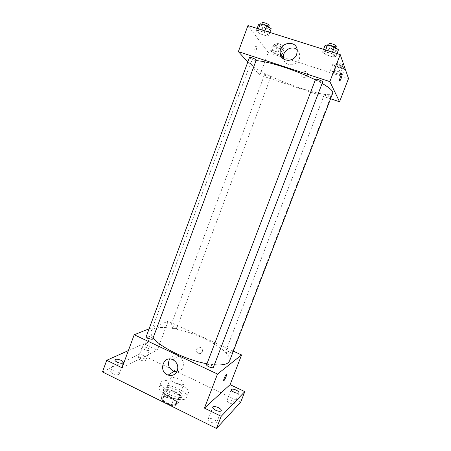 <?xml version="1.0" encoding="UTF-8"?>
<svg xmlns="http://www.w3.org/2000/svg" width="451" height="451" viewBox="0 0 451 451"><rect width="100%" height="100%" fill="white"/><g stroke="black" fill="none" stroke-linecap="round" stroke-linejoin="round"><path stroke-width="0.34" stroke-dasharray="2.25 1.69" d="M183.63 384.218L184.031 383.722C185.519 380.689 171.205 375.277 170.315 378.541C168.871 381.174 181.15 386.422 183.63 384.218M176.065 404.175L176.488 403.628C178.083 400.296 163.814 394.907 162.817 398.458C161.272 401.356 173.494 406.633 176.065 404.175M171.307 405.415L162.247 400.928L160.849 398.96L164.649 396.266L168.06 396.728L176.922 401.091L178.387 403.036L174.785 405.861L171.307 405.415L173.849 398.701L164.767 394.236L162.247 400.928M168.06 396.728L170.529 390.2L179.408 394.54L176.922 401.091M178.387 403.036L180.885 396.452L177.322 399.169L174.785 405.861M180.885 396.452L179.408 394.54M170.529 390.2L167.118 389.715L164.649 396.266M164.767 394.236L163.358 392.308L167.118 389.715M173.849 398.701L177.322 399.169M175.591 391.902C179.718 394.044 181.606 396.04 181.268 397.895C180.09 402.517 160.844 395.245 163.02 390.994C164.931 388.858 169.119 389.157 175.591 391.902M176.42 389.726C169.942 386.981 165.754 386.67 163.848 388.785C161.836 392.488 178.235 399.53 181.573 396.373L182.108 395.685C182.441 393.847 180.547 391.863 176.42 389.726M163.358 392.308L160.849 398.96M185.88 398.481L186.646 397.478C189.679 391.045 161.238 380.294 159.259 387.127C156.187 392.68 181.003 403.307 185.88 398.481M187.577 394.033L188.326 393.052C191.314 386.749 162.85 375.993 160.922 382.696C157.889 388.131 182.734 398.74 187.577 394.033M112.953 373.71C116.11 375.018 118.168 375.159 119.132 374.133C120.062 372.188 111.279 369.245 110.726 371.32C110.563 372.052 111.307 372.853 112.953 373.71M211.057 422.192C213.994 423.461 215.871 423.59 216.689 422.581C217.726 420.473 208.796 416.786 208.153 419.047C207.967 420.011 208.937 421.059 211.057 422.192M229.83 403.047C232.451 404.169 234.103 404.327 234.785 403.532C235.647 401.835 227.592 398.475 227.084 400.319C226.954 401.125 227.868 402.033 229.83 403.047M140.329 359.926C143.125 361.082 144.923 361.257 145.718 360.445C146.507 358.855 138.615 356.076 138.169 357.79C138.045 358.415 138.767 359.131 140.329 359.926M102.473 371.934L139.945 353.945L240.676 402.213M128.377 350.602L143.722 343.735L139.945 353.945M143.722 343.735L157.343 350.185L168.116 321.27L233.336 351.171M202.279 351.735C202.775 349.841 202.166 348.426 200.453 347.501C196.766 345.832 194.826 352.192 198.643 353.421C200.312 353.86 201.524 353.302 202.279 351.735C202.775 349.841 202.166 348.431 200.447 347.501C196.766 345.832 194.826 352.192 198.643 353.421C200.312 353.86 201.518 353.302 202.279 351.735M147.387 347.963C148.96 348.747 149.693 349.44 149.58 350.049C148.802 350.81 147.009 350.613 144.207 349.457C142.634 348.674 141.907 347.98 142.026 347.377C142.815 346.616 144.602 346.813 147.387 347.963M122.052 367.79L157.343 350.185M229.559 360.986C231.972 354.458 215.048 342.174 194.77 334.569C174.531 326.862 153.712 324.883 151.203 331.378C150.555 333.137 151.243 335.324 153.267 337.946M206.986 363.754L214.366 364.774M149.095 328.83L168.116 321.27M152.934 338.836C153.571 337.59 146.598 335.121 146.271 336.474M231.667 353.888L231.775 353.753C232.344 352.699 225.979 350.162 225.692 351.335C225.134 352.282 230.811 354.712 231.667 353.888M176.476 328.497L176.674 328.311C177.209 327.302 170.94 325.002 170.681 326.118C170.174 326.981 175.377 329.123 176.476 328.497M206.626 364.701L206.784 364.509C207.888 363.545 214.016 366.184 213.374 367.356M146.282 343.837C147.905 343.222 150.239 336.953 148.542 337.771C146.936 338.301 144.534 344.682 146.254 343.854L146.282 343.837C147.905 343.222 150.239 336.953 148.542 337.771C146.941 338.301 144.54 344.682 146.254 343.854L146.282 343.837M223.696 380.683C223.065 380.599 225.387 375.035 226.346 374.353L226.577 374.262M169.604 359.013C171.921 355.89 174.926 355.038 178.613 356.448C182.762 358.9 184.211 362.469 182.959 367.148C181.776 369.944 179.735 371.5 176.826 371.816M332.782 93.053C330.042 102.027 247.08 70.677 250.959 62.137C251.342 61.111 253.084 60.643 256.179 60.722M315.356 79.855L322.115 83.446M315.57 79.297L315.599 79.455C315.999 80.419 322.589 82.719 322.696 81.93M270.718 76.845L270.786 77.02C270.696 77.69 264.207 75.199 264.579 74.635C264.613 74.032 270.126 76.016 270.718 76.845M330.668 96.858L330.684 96.965C330.583 97.67 323.88 95.212 324.275 94.62C324.325 93.96 330.403 96.091 330.668 96.858M256.377 60.203C256.253 61.026 249.048 58.207 249.488 57.508M247.83 61.979L259.855 75.103L330.583 98.775M247.965 25.544L268.255 52.553L259.855 75.103M268.255 52.553L281.413 56.815M282.957 57.316L348.527 78.547M307.294 75.509L307.509 74.054C307.356 69.781 300.422 70.813 300.969 75.018C302.615 78.468 304.718 78.632 307.294 75.509L307.509 74.054C307.356 69.781 300.422 70.813 300.969 75.018C302.615 78.468 304.718 78.632 307.294 75.509M257.933 30.302L256.117 31.175L260.599 34.011L266.891 36.001L268.813 35.189L264.337 32.325L257.933 30.302L256.117 31.175L260.599 34.011L266.891 36.001L268.813 35.189L264.337 32.325L257.933 30.302L258.474 28.853M332.934 69.871L330.51 70.283L334.101 72.617L340.093 74.55L342.602 74.184L339.028 71.839L332.934 69.871L330.51 70.283L334.101 72.617L340.093 74.55L342.602 74.184L339.028 71.839L332.934 69.871L335.223 63.907L332.776 64.38L336.356 66.754L342.36 68.682L344.885 68.253L341.334 65.857L335.223 63.907M280.325 46.363L278.137 52.209L280.234 53.511L278.137 52.209L272.342 50.343L270.572 50.935L274.501 53.342L280.201 55.185L274.501 53.342L270.572 50.935L272.725 45.156L276.643 47.614L282.354 49.441L284.237 48.843L280.325 46.363L274.518 44.514L272.725 45.156M281.277 54.87L282.061 54.644L280.426 53.63L282.061 54.644L281.277 54.87M325.109 51.51L322.499 52.169L326.558 54.915L333.216 57.023L335.933 56.42L331.891 53.652L325.109 51.51L322.499 52.169L326.558 54.915L333.216 57.023L335.933 56.42L331.891 53.652L325.109 51.51L325.678 50.022M254.009 53.038L254.499 53.111C256.083 52.446 257.639 45.309 255.976 46.295C254.73 46.791 253.141 52.248 254.009 53.038L254.499 53.111C256.083 52.446 257.639 45.309 255.976 46.295C254.73 46.791 253.141 52.248 254.009 53.038M339.58 81C338.864 80.994 340.888 74.742 341.841 74.02L342.055 73.93M297.17 49.678C298.883 51.115 299.83 52.998 300.005 55.315L299.447 58.94C296.916 66.63 285.088 66.663 283.578 59.07M325.013 45.574L329.061 48.37L335.724 50.467L338.475 49.79M335.307 48.798L335.313 48.984C335.065 50.112 327.573 47.366 328.142 46.357C328.317 45.314 335.042 47.609 335.307 48.798M323.57 49.356L322.499 52.169M329.061 48.37L326.558 54.915M335.724 50.467L333.216 57.023M337.015 53.596L335.933 56.42M332.46 52.158L331.891 53.652M336.328 46.335C336.074 47.485 328.576 44.734 329.157 43.702M258.496 24.737L262.961 27.624L269.27 29.603L271.22 28.723M268.221 27.782L268.3 28.086C268.08 29.163 260.853 26.305 261.383 25.352C261.518 24.41 267.561 26.558 268.221 27.782M257.132 28.43L256.117 31.175M262.961 27.624L260.599 34.011M269.27 29.603L266.891 36.001M269.839 32.433L268.813 35.189M264.878 30.871L264.337 32.325M269.258 25.504C269.033 26.598 261.805 23.734 262.341 22.764M342.038 67.34L342.044 67.481C341.858 68.389 335.116 65.942 335.595 65.141C335.719 64.29 341.841 66.382 342.038 67.34M332.776 64.38L330.51 70.283M336.356 66.754L334.101 72.617M342.36 68.682L340.093 74.55M344.885 68.253L342.602 74.184M341.334 65.857L339.028 71.839M342.952 64.967L342.957 65.107C342.766 66.038 336.023 63.591 336.508 62.768C336.638 61.905 342.76 63.991 342.952 64.967M281.525 47.975L281.576 48.195C281.418 49.069 274.901 46.554 275.352 45.788C275.448 45.01 280.996 46.972 281.525 47.975M276.643 47.614L274.501 53.342M282.354 49.441L280.657 53.968M280.437 54.56L280.201 55.185M284.237 48.843L282.061 54.644M278.137 52.209L272.342 50.343L270.572 50.935M274.518 44.514L272.342 50.343M282.394 45.652L282.444 45.878C282.275 46.769 275.764 44.249 276.215 43.471C276.316 42.676 281.869 44.638 282.394 45.652M176.488 403.628L184.031 383.722M162.817 398.458L170.315 378.541M163.848 388.785L163.02 390.994M182.108 395.685L181.268 397.895M160.922 382.696L159.259 387.127M188.326 393.052L186.646 397.478M145.718 360.445L149.58 350.049M138.169 357.79L142.026 347.377M234.785 403.532L238.968 392.782M227.084 400.319L231.245 389.579M216.689 422.581L221.289 410.698M208.153 419.047L212.731 407.168M119.132 374.133L123.349 362.677M110.726 371.32L114.932 359.842M178.613 356.448L172.896 359.735M250.959 62.137L151.203 331.378M264.579 74.635L170.681 326.118M270.786 77.02L176.674 328.311M324.275 94.62L225.692 351.335M330.684 96.965L231.775 353.753M300.005 55.315L297.271 50.602M328.61 45.134L328.142 46.357M335.741 47.868L335.313 48.984M261.794 24.247L261.383 25.352M268.678 27.06L268.3 28.086M336.508 62.768L335.595 65.141M342.957 65.107L342.044 67.481M276.215 43.471L275.352 45.788M282.444 45.878L281.576 48.195"/><path stroke-width="0.68" d="M233.336 351.171L241.589 354.96L230.1 384.658L244.808 391.62L240.676 402.213L216.474 428.45L102.473 371.934L106.724 360.287L128.377 350.602M236.177 390.121C238.145 391.124 239.075 392.009 238.968 392.782C238.303 393.531 236.651 393.351 234.024 392.235C232.056 391.231 231.132 390.346 231.245 389.579C231.921 388.83 233.562 389.01 236.177 390.121M218.329 407.631C220.46 408.741 221.447 409.762 221.289 410.698C220.494 411.645 218.622 411.487 215.679 410.23C213.548 409.108 212.568 408.087 212.731 407.168C213.537 406.221 215.403 406.374 218.329 407.631M230.1 384.658L204.438 408.11L221.182 416.307L216.474 428.45M244.808 391.62L221.182 416.307M241.589 354.96L217.517 374.054L204.438 408.11M217.517 374.054L134.206 334.755L122.052 367.79L106.724 360.287M177.339 370.716C175.428 374.725 172.355 376.185 168.116 375.085C157.985 371.895 163.256 354.869 172.896 359.735C177.136 362.26 178.619 365.919 177.339 370.716M121.077 360.343C122.734 361.189 123.489 361.973 123.349 362.677C122.401 363.641 120.349 363.472 117.187 362.17C115.535 361.319 114.779 360.541 114.932 359.842C115.884 358.878 117.931 359.047 121.077 360.343M214.366 364.774C221.137 365.299 225.737 364.633 228.161 362.79L229.559 360.986L332.782 93.053L332.601 91.621C331.586 89.625 328.091 86.896 322.115 83.446M153.267 337.946C159.896 347.157 186.782 360.242 206.986 363.754M134.206 334.755L149.095 328.83M152.663 339.09L256.281 59.96C255.542 58.946 249.538 56.781 249.488 57.508L146.271 336.474C145.679 337.523 151.327 339.834 152.663 339.09M213.374 367.356C213.024 368.788 205.932 366.003 206.626 364.701L315.57 79.297C315.694 78.429 323.181 81.191 322.696 81.93L213.374 367.356M226.346 374.353L226.357 374.347C227.597 373.242 225.043 379.798 223.921 380.61C222.681 381.715 225.212 375.193 226.346 374.353M226.577 374.262C227.208 374.369 224.869 379.945 223.916 380.605L223.696 380.683M176.826 371.816L173.945 371.415C168.674 368.591 167.225 364.459 169.604 359.013M256.179 60.722C266.665 60.755 296.442 70.283 315.356 79.855M330.583 98.775L339.547 101.774L329.844 81.614L238.365 51.639L247.83 61.979M281.413 56.815L282.957 57.316M238.365 51.639L247.965 25.544L340.223 54.605L348.527 78.547L339.547 101.774M280.59 55.073L281.277 54.87L280.59 55.073M340.223 54.605L329.844 81.614M296.696 54.329C293.905 62.841 280.68 61.95 280.212 53.314C278.6 42.219 296.955 39.192 297.271 50.602L296.696 54.329M342.146 74.037C342.54 74.753 340.652 80.272 339.795 80.915C338.583 82.133 340.73 74.9 341.847 74.02L342.146 74.037M342.055 73.93L342.146 74.032C342.54 74.753 340.652 80.272 339.789 80.915L339.58 81M283.578 59.07L283.375 57.92C282.264 50.743 291.87 44.948 297.17 49.678M337.015 53.596L338.475 49.79L334.45 46.96L327.657 44.835L325.013 45.574L323.57 49.356M334.45 46.96L332.46 52.158M327.657 44.835L325.678 50.022M328.61 45.134L329.157 43.702C329.331 42.648 336.068 44.937 336.322 46.143L335.741 47.868M269.839 32.433L271.22 28.723L266.761 25.803L260.34 23.796L258.496 24.737L257.132 28.43M266.761 25.803L264.878 30.871M260.34 23.796L258.474 28.853M261.794 24.247L262.341 22.764C262.482 21.806 268.531 23.954 269.185 25.194L268.678 27.06M280.657 53.968L280.437 54.56M173.945 371.415L168.116 375.085M283.375 57.92L280.212 53.314"/></g></svg>
